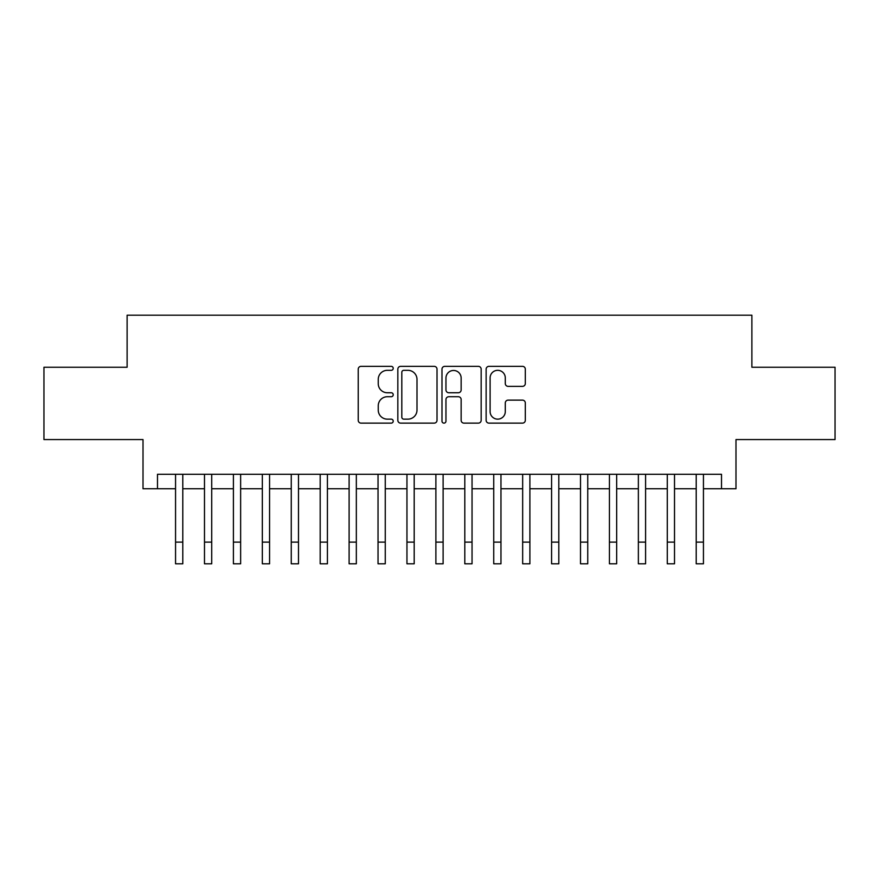 <?xml version="1.0" encoding="UTF-8"?>
<svg xmlns="http://www.w3.org/2000/svg" width="879" height="879" viewBox="0 0 879 879"><rect width="100%" height="100%" fill="white"/><g stroke="black" fill="none" stroke-linecap="round" stroke-linejoin="round"><path stroke-width="1.32" d="M393.221 368.334A1.989 1.989 0 0 0 391.232 366.345L361.071 366.345A2.835 2.835 0 0 0 358.225 369.191L358.225 420.294A2.835 2.835 0 0 0 361.071 423.129L391.232 423.129A1.989 1.989 0 0 0 393.221 421.14A1.989 1.989 0 0 0 391.232 419.151L387.331 419.151A9.087 9.087 0 0 1 378.245 410.075L378.245 405.812A9.087 9.087 0 0 1 387.331 396.726L391.232 396.726A1.989 1.989 0 0 0 393.221 394.737A1.989 1.989 0 0 0 391.232 392.748L387.331 392.748A9.087 9.087 0 0 1 378.245 383.662L378.245 379.409A9.087 9.087 0 0 1 387.331 370.323L391.232 370.323A1.989 1.989 0 0 0 393.221 368.334M522.478 386.364A2.835 2.835 0 0 0 525.312 383.519L525.312 369.191A2.835 2.835 0 0 0 522.478 366.345L488.977 366.345A2.835 2.835 0 0 0 486.131 369.191L486.131 420.294A2.835 2.835 0 0 0 488.977 423.129L522.478 423.129A2.835 2.835 0 0 0 525.312 420.294L525.312 402.978A2.835 2.835 0 0 0 522.478 400.132L508.139 400.132A2.835 2.835 0 0 0 505.293 402.978L505.293 411.559A7.592 7.592 0 0 1 497.701 419.151A7.592 7.592 0 0 1 490.108 411.559L490.108 377.915A7.592 7.592 0 0 1 497.701 370.323A7.592 7.592 0 0 1 505.293 377.915L505.293 383.519A2.835 2.835 0 0 0 508.139 386.364L522.478 386.364M157.484 488.746L157.484 474.286L721.516 474.286L721.516 488.746L735.987 488.746L735.987 439.577L835.05 439.577L835.05 367.257L751.886 367.257L751.886 315.198L127.114 315.198L127.114 367.257L43.95 367.257L43.95 439.577L143.013 439.577L143.013 488.746L175.558 488.746M437.017 369.191A2.835 2.835 0 0 0 434.171 366.345L400.67 366.345A2.835 2.835 0 0 0 397.835 369.191L397.835 420.294A2.835 2.835 0 0 0 400.67 423.129L434.171 423.129A2.835 2.835 0 0 0 437.017 420.294L437.017 369.191M444.829 366.345L478.33 366.345A2.835 2.835 0 0 1 481.165 369.191L481.165 420.294A2.835 2.835 0 0 1 478.33 423.129L463.991 423.129A2.835 2.835 0 0 1 461.145 420.294L461.145 399.56A2.835 2.835 0 0 0 458.311 396.726L448.795 396.726A2.835 2.835 0 0 0 445.961 399.56L445.961 421.14A1.989 1.989 0 0 1 443.972 423.129A1.989 1.989 0 0 1 441.983 421.14L441.983 369.191A2.835 2.835 0 0 1 444.829 366.345M182.788 488.746L204.488 488.746M211.718 488.746L233.407 488.746M240.637 488.746L262.338 488.746M269.567 488.746L291.257 488.746M298.486 488.746L320.187 488.746M327.417 488.746L349.106 488.746M356.336 488.746L378.036 488.746M385.266 488.746L406.955 488.746M414.196 488.746L435.885 488.746M443.115 488.746L464.804 488.746M472.045 488.746L493.734 488.746M500.964 488.746L522.664 488.746M529.894 488.746L551.583 488.746M558.813 488.746L580.514 488.746M587.743 488.746L609.433 488.746M616.662 488.746L638.363 488.746M645.593 488.746L667.282 488.746M674.512 488.746L696.212 488.746M703.442 488.746L721.516 488.746M403.802 370.323A1.989 1.989 0 0 0 401.813 372.311L401.813 417.173A1.989 1.989 0 0 0 403.802 419.151L407.911 419.151A9.087 9.087 0 0 0 416.998 410.075L416.998 379.409A9.087 9.087 0 0 0 407.911 370.323L403.802 370.323M461.145 378.058A7.592 7.592 0 0 0 453.553 370.466A7.592 7.592 0 0 0 445.961 378.058L445.961 389.913A2.835 2.835 0 0 0 448.795 392.748L458.311 392.748A2.835 2.835 0 0 0 461.145 389.913L461.145 378.058M175.558 542.112L182.788 542.112L182.788 563.802L175.558 563.802L175.558 474.286M182.788 542.112L182.788 474.286M204.488 542.112L211.718 542.112L211.718 563.802L204.488 563.802L204.488 474.286M211.718 542.112L211.718 474.286M233.407 542.112L240.637 542.112L240.637 563.802L233.407 563.802L233.407 474.286M240.637 542.112L240.637 474.286M262.338 542.112L269.567 542.112L269.567 563.802L262.338 563.802L262.338 474.286M269.567 542.112L269.567 474.286M291.257 542.112L298.486 542.112L298.486 563.802L291.257 563.802L291.257 474.286M298.486 542.112L298.486 474.286M320.187 542.112L327.417 542.112L327.417 563.802L320.187 563.802L320.187 474.286M327.417 542.112L327.417 474.286M349.106 542.112L356.336 542.112L356.336 563.802L349.106 563.802L349.106 474.286M356.336 542.112L356.336 474.286M378.036 542.112L385.266 542.112L385.266 563.802L378.036 563.802L378.036 474.286M385.266 542.112L385.266 474.286M406.955 542.112L414.196 542.112L414.196 563.802L406.955 563.802L406.955 474.286M414.196 542.112L414.196 474.286M435.885 542.112L443.115 542.112L443.115 563.802L435.885 563.802L435.885 474.286M443.115 542.112L443.115 474.286M464.804 542.112L472.045 542.112L472.045 563.802L464.804 563.802L464.804 474.286M472.045 542.112L472.045 474.286M493.734 542.112L500.964 542.112L500.964 563.802L493.734 563.802L493.734 474.286M500.964 542.112L500.964 474.286M522.664 542.112L529.894 542.112L529.894 563.802L522.664 563.802L522.664 474.286M529.894 542.112L529.894 474.286M551.583 542.112L558.813 542.112L558.813 563.802L551.583 563.802L551.583 474.286M558.813 542.112L558.813 474.286M580.514 542.112L587.743 542.112L587.743 563.802L580.514 563.802L580.514 474.286M587.743 542.112L587.743 474.286M609.433 542.112L616.662 542.112L616.662 563.802L609.433 563.802L609.433 474.286M616.662 542.112L616.662 474.286M638.363 542.112L645.593 542.112L645.593 563.802L638.363 563.802L638.363 474.286M645.593 542.112L645.593 474.286M667.282 542.112L674.512 542.112L674.512 563.802L667.282 563.802L667.282 474.286M674.512 542.112L674.512 474.286M696.212 542.112L703.442 542.112L703.442 563.802L696.212 563.802L696.212 474.286M703.442 542.112L703.442 474.286"/></g></svg>

